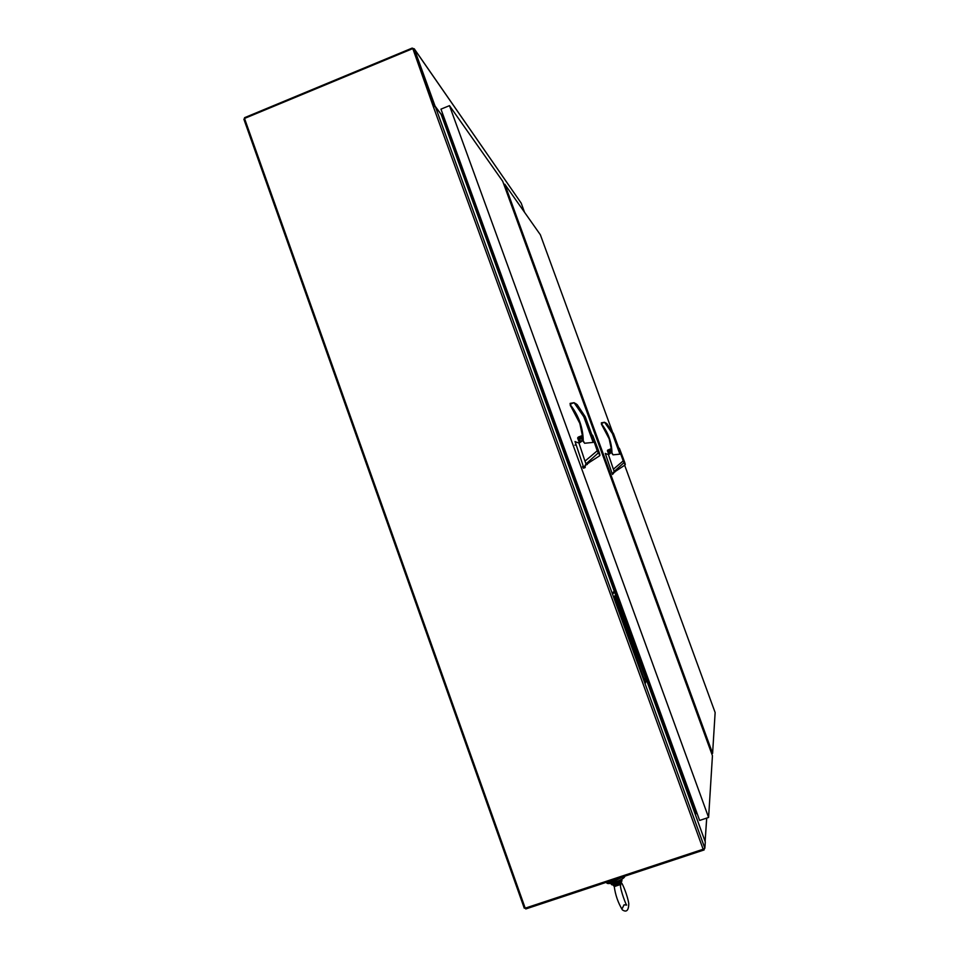 <?xml version="1.0" encoding="UTF-8"?>
<svg xmlns="http://www.w3.org/2000/svg" width="959" height="959" viewBox="0 0 959 959"><rect width="100%" height="100%" fill="white"/><g stroke="black" fill="none" stroke-linecap="round" stroke-linejoin="round"><path stroke-width="1.44" d="M244.665 118.856L243.862 119.18L524.273 908.197L525.112 907.909M441.332 114.541L435.086 106.125L414.336 49.017L412.166 48.082L244.533 117.693L244.761 118.341M703.151 849.242L704.865 848.247L435.302 106.533L433.348 106.713L703.151 849.242L525.208 908.161L244.521 118.448L412.814 48.573L433.983 106.497L413.173 49.293M435.086 106.125L434.379 106.413M414.336 49.017L521.193 203.128L414.216 48.753M521.193 203.128L524.561 212.335M525.46 908.077L525.772 908.964L704.134 849.926L704.218 848.799M696.965 813.1L695.251 814.251L705.189 841.642M704.134 849.926L703.798 849.003M435.302 106.533L441.2 114.493L694.652 812.669L696.558 811.973M433.348 106.713L412.814 48.573M704.865 848.247L705.297 841.954L694.652 812.669M615.354 595.443L614.084 596.498L644.52 680.243L645.455 678.241L615.354 595.443M646.246 681.525L645.922 680.135L646.246 681.525M645.623 682.88L645.311 681.477L645.623 682.88M614.036 592.926L613.748 591.631L614.036 592.926M613.173 593.609L612.885 592.314L613.173 593.609M644.124 679.116L614.395 596.234M442.758 114.049L441.2 114.493M694.736 811.865L696.282 811.23M645.455 678.241L644.352 678.636M609.277 881.321C612.765 881.273 616.625 880.002 620.857 877.485M624.765 876.19L624.836 876.442C624.201 878.144 620.929 880.062 615.007 882.196C609.936 883.766 607.179 883.982 606.711 882.855L606.496 882.244M623.458 876.622L614.575 881.009C610.631 882.268 608.006 882.652 606.675 882.184M608.402 454.518L613.388 469.215L623.206 460.907L618.567 447.793L619.91 454.158L613.017 454.842L611.578 452.121L612.238 453.943M611.662 452.36L608.965 454.134L607.802 450.958L611.398 449.627M607.802 450.958L608.965 454.134M613.388 469.215L614.216 471.396L623.985 462.694L619.394 448.344L624.968 463.173M605.273 453.391L612.274 474.022L614.216 471.396L615.067 471.876M610.979 452.816C610.763 449.855 609.936 449.687 608.521 452.288L610.451 453.163M608.629 452.252C610.068 453.595 610.931 453.295 611.243 451.341L611.219 451.293C609.792 449.951 608.929 450.251 608.617 452.192L608.629 452.252M605.932 422.955L613.472 433.576L618.663 447.745L613.472 433.576L612.381 433.564L604.554 422.272L601.365 422.835L602.348 425.029C608.282 433 611.482 441.967 611.95 451.953L609.181 438.886L602.036 425.317L609.181 438.886M624.908 463.952L624.944 463.125C625.556 465.223 625.328 464.995 624.261 462.418L623.638 460.788M623.686 460.668L623.038 458.378L623.71 460.68M612.537 474.453L614.563 471.948L625.016 464.995L624.261 462.418M609.468 453.08L608.737 452.24L610.535 450.538M608.797 454.254L607.503 450.994L611.398 449.543L607.503 450.982L607.55 450.215L611.303 448.596M601.545 424.633L601.353 422.835M619.802 451.785L613.041 433.324L606.52 423.506L604.554 422.272M604.554 422.296L601.737 423.339L602.036 425.317M578.912 442.902L584.978 461.159L597.229 450.79L591.595 434.523L592.734 435.494L599.591 453.691M591.511 434.511L593.153 442.399L584.57 443.262L582.796 439.869L583.623 442.135M582.928 440.217L579.608 442.411L578.169 438.443L582.581 436.801M578.169 438.443L579.608 442.411M584.978 461.159L586.021 463.88L598.2 453.032L592.614 435.218M587.184 463.868L588.994 462.801M575.04 441.5L583.575 467.141L583.923 467.704L586.021 463.88L587.304 464.54M582.101 440.756C581.837 437.076 580.818 436.86 579.056 440.109L581.454 441.188M579.2 440.061C580.974 441.727 582.053 441.356 582.437 438.922L582.413 438.862C580.639 437.196 579.56 437.568 579.164 439.989L579.2 440.061M575.856 403.583L585.302 416.841L591.727 434.451L585.302 416.841L583.791 416.733L574.057 402.684L570.114 403.391L570.341 405.633L571.324 406.113C578.697 416.026 582.676 427.211 583.252 439.654L579.823 423.387L570.941 406.484L579.823 423.387M597.865 450.514L599.159 453.535L597.865 450.514M597.769 450.646L598.548 452.696C599.938 455.909 600.274 456.22 599.567 453.631L598.62 450.838M599.615 455.022L598.548 452.696M583.923 467.704L585.23 467.548M570.425 405.777L570.941 406.472L570.425 405.777M580.243 441.092L579.356 440.061L581.586 437.927M579.392 442.555L577.762 438.479L582.569 436.681M582.545 436.381L577.762 438.479M577.666 438.191L578.445 437.004L582.461 435.506M570.341 405.633L570.102 403.391M593.022 439.45L584.63 416.446L576.515 404.219L574.057 402.684M574.057 402.696L570.557 404.015L570.941 406.472M597.085 448.093L598.979 453.235M599.075 453.199L597.193 448.057M599.111 453.223L597.241 448.069L598.991 453.259M620.401 885.313L619.862 883.611L613.796 885.613L614.204 886.536M614.216 886.596L620.017 884.678M619.862 883.611L620.173 881.405L612.154 884.054L616.325 884.342L616.529 885.852M620.641 884.57L620.929 883.383M622.031 880.877L620.305 882.628L620.401 885.301M620.269 882.088L616.325 884.342L616.026 883.215M614.12 886.188L612.525 884.654M711.698 753.678L712.597 753.378L715.138 712.549L624.657 465.235M612.286 431.394L540.349 234.751L504.782 184.224L503.919 184.572M712.597 753.378L504.782 184.224M708.605 817.452L712.441 755.728L502.732 181.311L449.483 105.658L440.972 109.134L699.638 820.448L708.605 817.452L449.483 105.658M706.687 818.099L705.105 841.343M441.823 114.433L695.191 812.429M613.017 454.842L611.554 451.977M619.91 454.158L612.381 433.564M607.55 450.215L611.327 448.812M611.374 449.303L607.431 450.766M584.57 443.262L582.76 439.702M593.153 442.399L583.791 416.733M583.575 467.141L582.88 467.405M583.228 466.374L582.533 466.637M575.616 444.916L574.921 445.168M577.222 404.674L576.515 404.219M577.809 437.508L582.485 435.77M620.173 881.405L622.019 879.463M610.787 883.311L612.154 884.054M610.943 883.778L611.83 884.821M706.723 818.087L705.129 841.415M618.531 447.817L619.394 448.344M608.533 454.626L609.984 453.643M619.502 448.596L623.782 459.829M624.824 462.741L624.189 460.931M605.393 453.523L608.366 454.566M613.472 433.588L606.915 423.734M579.152 443.07L582.317 440.924M592.734 435.494L598.176 449.639M575.28 441.739L578.84 442.986M599.567 453.631L599.519 455.861L586.333 464.348M586.345 464.372L584.151 468.016M584.103 467.944L583.408 468.196M585.302 416.841L577.138 404.578M582.569 436.669L577.75 438.467M621.228 882.52C622.415 883.083 627.869 896.437 628.792 903.846C628.577 910.594 626.443 912.596 622.367 909.875C618.099 902.803 615.402 895.059 614.263 886.643M620.857 883.719L620.473 886.068M621.911 879.175L620.377 884.785C620.329 890.336 626.455 906.087 626.706 905.056L624.045 904.828L622.391 908.173"/></g></svg>
